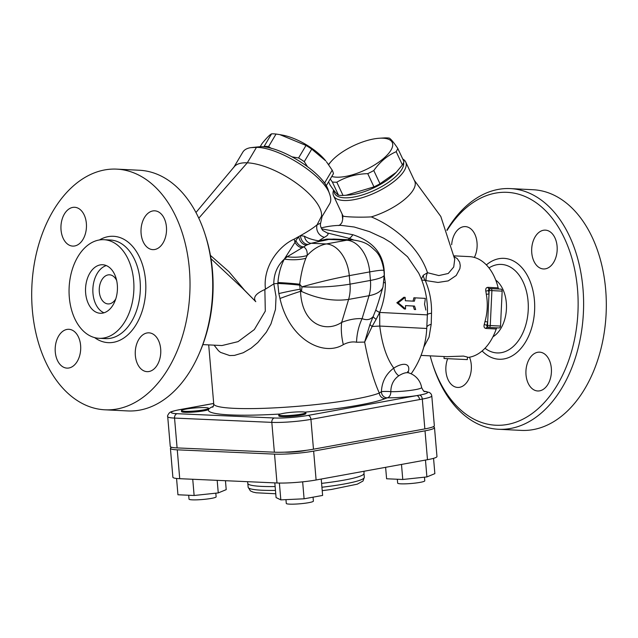 <?xml version="1.0" encoding="UTF-8"?>
<svg xmlns="http://www.w3.org/2000/svg" width="638" height="638" viewBox="0 0 638 638"><rect width="100%" height="100%" fill="white"/><g stroke="black" fill="none" stroke-linecap="round" stroke-linejoin="round"><path stroke-width="0.96" d="M199.247 353.468L200.061 351.586A116.594 76.496 -87.2 0 0 205.755 236.459L205.133 234.505A120.478 79.04 92.8 0 1 199.247 353.468A120.478 79.04 92.8 0 1 127.608 410.928L104.903 409.803A120.478 79.04 92.8 0 1 31.9 285.776A120.478 79.04 92.8 0 1 116.531 169.118A120.478 79.04 92.8 0 1 116.81 169.134A120.478 79.04 92.8 0 1 189.805 293.376A120.478 79.04 92.8 0 1 104.903 409.803M139.236 170.242A120.478 79.04 92.8 0 1 139.515 170.258A120.478 79.04 92.8 0 1 205.133 234.505M148.925 332.837A19.435 12.752 92.8 0 1 148.973 332.837A19.435 12.752 92.8 0 1 160.744 352.878A19.435 12.752 92.8 0 1 147.051 371.651A19.435 12.752 92.8 0 1 135.28 351.65A19.435 12.752 92.8 0 1 148.925 332.837M80.683 349.273A19.435 12.752 92.8 0 1 66.99 368.118A19.435 12.752 92.8 0 1 55.211 348.085A19.435 12.752 92.8 0 1 68.904 329.304A19.435 12.752 92.8 0 1 80.683 349.273M72.788 246.101A19.435 12.752 92.8 0 1 72.74 246.101A19.435 12.752 92.8 0 1 60.969 226.059A19.435 12.752 92.8 0 1 74.662 207.286A19.435 12.752 92.8 0 1 86.433 227.287A19.435 12.752 92.8 0 1 72.788 246.101M141.03 229.664A19.435 12.752 92.8 0 1 154.723 210.819A19.435 12.752 92.8 0 1 166.502 230.852A19.435 12.752 92.8 0 1 152.809 249.633A19.435 12.752 92.8 0 1 141.03 229.664M103.811 239.705A49.357 32.379 92.8 0 1 103.922 239.705A49.357 32.379 92.8 0 1 133.828 290.601A49.357 32.379 92.8 0 1 99.042 338.299A49.357 32.379 92.8 0 1 69.135 287.491A49.357 32.379 92.8 0 1 103.811 239.705M102.63 264.738A24.292 15.934 92.8 0 1 102.678 264.746A24.292 15.934 92.8 0 1 117.4 289.796A24.292 15.934 92.8 0 1 100.286 313.266A24.292 15.934 92.8 0 1 85.564 288.256A24.292 15.934 92.8 0 1 102.63 264.738M103.978 312.795A24.292 15.934 92.8 0 1 92.893 288.583A24.292 15.934 92.8 0 1 106.315 265.575M115.757 298.919A14.578 9.562 92.8 0 1 108.085 303.927A14.578 9.562 92.8 0 1 99.257 288.918A14.578 9.562 92.8 0 1 109.489 274.811A14.578 9.562 92.8 0 1 109.529 274.811A14.578 9.562 92.8 0 1 116.666 280.545M495.71 280.01L496.954 281.063A31.095 20.4 92.8 0 1 506.428 309.039A31.095 20.4 92.8 0 1 494.235 335.931L492.903 336.848M447.055 230.454A116.594 76.496 92.8 0 1 507.011 192.325A116.594 76.496 92.8 0 1 577.757 292.268A116.594 76.496 92.8 0 1 522.004 419.629A116.594 76.496 92.8 0 1 432.261 363.07A116.594 76.496 92.8 0 1 430.171 355.844M557.165 250.104A19.435 12.752 92.8 0 1 543.472 268.957A19.435 12.752 92.8 0 1 531.693 248.979A19.435 12.752 92.8 0 1 545.386 230.135A19.435 12.752 92.8 0 1 557.165 250.104M451.672 244.721A19.435 12.752 92.8 0 1 465.277 226.602A19.435 12.752 92.8 0 1 465.325 226.602A19.435 12.752 92.8 0 1 476.068 237.48A19.435 12.752 92.8 0 1 474.361 257.425M469.504 357.208A19.435 12.752 92.8 0 1 471.346 368.597A19.435 12.752 92.8 0 1 457.653 387.441A19.435 12.752 92.8 0 1 445.874 367.472A19.435 12.752 92.8 0 1 447.685 358.7M537.762 390.974A19.435 12.752 92.8 0 1 537.714 390.974A19.435 12.752 92.8 0 1 525.943 370.965A19.435 12.752 92.8 0 1 539.588 352.152A19.435 12.752 92.8 0 1 539.636 352.152A19.435 12.752 92.8 0 1 551.407 372.161A19.435 12.752 92.8 0 1 537.762 390.974M432.261 363.07L432.883 365.024A120.478 79.04 -87.2 0 0 498.501 429.27A120.478 79.04 -87.2 0 0 583.395 312.835A120.478 79.04 -87.2 0 0 510.4 188.601A120.478 79.04 -87.2 0 0 510.121 188.585A120.478 79.04 -87.2 0 0 446.903 230.063M532.826 189.709A120.478 79.04 92.8 0 1 533.105 189.725A120.478 79.04 92.8 0 1 606.1 313.96A120.478 79.04 92.8 0 1 521.206 430.387L498.501 429.27M398.814 375.766A5.83 2.193 57.6 0 1 393.782 368.11C385.998 373.9 381.875 381.771 381.412 391.708A5.83 0.574 -178.9 0 1 390.815 391.676C390.919 384.754 393.59 379.45 398.814 375.766A16.397 6.874 -43.2 0 1 408.639 372.871L408.639 372.871A18.462 18.462 0 0 1 421.622 387.537L421.622 387.537A18.398 2.05 175.1 0 1 410.776 390.36A18.398 2.05 175.1 0 1 390.815 391.676A5.83 3.98 91.1 0 1 387.33 397.793A5.83 5.359 69.9 0 1 381.412 391.708L379.307 393.048A85.5 9.522 175.1 0 1 285.003 407.251A85.5 9.522 175.1 0 1 213.738 403.926L208.698 344.895M408.073 372.528A20.201 8.461 136.8 0 0 393.782 368.11C386.7 358.452 382.026 344.432 379.754 326.058L379.674 312.437C383.566 302.627 385.464 292.794 385.344 282.889L384.315 275.831C384.826 255.447 374.346 241.746 352.862 234.72L321.624 228.843M214.081 345.158L218.443 350.709L220.501 352.375L229.728 355.565L234.481 355.398L243.222 352.758L251.117 348.157L257.808 342.534L266.349 332.183L270.951 323.937L275.457 309.47L276.047 296.638L273.806 283.743C273.83 273.854 277.331 265.647 284.301 259.14L287.188 256.763L306.575 245.12L311.208 243.277L320.196 241.236A52.029 5.79 -4.9 0 0 328.674 239.425L333.61 239.051L351.857 239.856L346.705 240.223A31.095 20.105 79.7 0 1 369.713 271.908C378.852 270.265 383.582 269.834 383.909 270.624L384.275 274.882C384.172 276.868 379.562 278.71 370.439 280.433A31.095 20.105 79.7 0 1 369.019 295.705C376.867 294.19 381.532 291.247 383.015 286.877L383.071 286.685M364.649 342.096C368.74 363.469 373.629 380.455 379.307 393.048A5.83 5.447 68 0 0 385.28 398.575L387.33 397.793A24.212 2.696 -4.9 0 0 416.678 395.624L308.058 415.41A23.933 2.664 175.1 0 1 274.404 417.994L177.141 413.703A23.933 2.664 175.1 0 1 179.414 409.74L213.698 403.487M356.53 342.223A46.638 34.005 93.1 0 1 362.097 318.649C355.749 318.314 348.938 319.558 341.673 322.365C325.843 332.988 301.878 324.901 300.53 291.311L299.677 285.162A46.638 5.854 1.6 0 0 277.833 283.471L278.83 293.56L279.978 298.48C289.166 339.544 323.275 356.969 343.316 344.624C347.965 342.247 352.375 341.442 356.53 342.223L364.633 342.096L372.113 326.496A44.692 1.691 178.1 0 1 379.754 326.058L426.742 328.474A85.5 85.5 0 0 1 411.143 373.812M210.995 258.725L242.655 288.416L255.782 301.678C252.688 297.563 255.718 293.512 264.874 289.516L265.296 311.129L254.331 329.567L238.062 341.641L221.976 345.549M467.439 357.487A50.522 33.144 -87.2 0 0 496.22 328.977A1.946 1.276 92.8 0 1 497.441 327.876L499.147 327.948A1.946 1.276 -87.2 0 0 500.519 326.066L502.162 291.127A1.946 1.276 -87.2 0 0 500.982 289.126L490.734 288.623A1.946 1.276 -87.2 0 0 490.726 288.623L500.982 289.126M499.147 289.038A1.946 1.276 92.8 0 1 498.158 287.85A50.522 33.144 -87.2 0 0 469.448 256.62L454.16 255.862M425.833 310.076A76.153 43.368 -124.6 0 0 424.525 304.166A81.193 46.024 -49.8 0 0 425.283 298.377L415.234 297.85A86.449 49.006 130.2 0 1 414.357 301.2L405.361 300.753A87.039 57.101 -87.2 0 0 405.146 297.34A86.88 28.303 159.2 0 1 398.112 302.819A87.055 28.758 26.3 0 1 405.529 309.023A87.039 57.101 -87.2 0 0 405.521 305.618L414.525 306.073A84.192 47.946 55.4 0 1 415.657 309.534L414.325 309.478A82.166 46.797 -124.6 0 0 413.201 306.017L405.521 305.626M405.146 297.34L403.838 297.276A84.926 27.665 -20.8 0 1 396.828 302.763L398.112 302.819M415.234 297.85L413.887 297.786A84.487 47.89 -49.8 0 1 413.025 301.136M405.529 309.023L404.245 308.967A85.101 28.112 -153.7 0 0 396.828 302.763M414.525 306.073L413.201 306.017M415.657 309.534L414.325 309.478M264.874 289.516L273.702 283.958M195.97 212.51L234.274 166.685A50.522 19.204 -149.3 0 1 247.289 162.818A50.522 19.204 -149.3 0 1 296.351 183.138A50.522 19.204 -149.3 0 1 321.496 216.21L317.118 224.767C313.497 227.854 307.947 231.474 300.474 235.621L294.262 239.09C279.779 245.383 262.72 265.703 265.44 289.046M255.782 301.678L244.466 290.13L228.938 271.716L210.428 255.399M294.262 239.09A9.714 6.723 -114.4 0 0 295.059 242.273L284.301 259.14C280.776 265.934 278.647 273.726 277.929 282.522L277.833 283.471A85.5 9.522 -4.9 0 1 273.806 283.743M242.647 288.424L244.466 290.13M421.04 355.398L446.879 356.674L463.491 356.084L467.455 357.081L467.335 359.601L444.04 358.508L467.335 359.601M423.776 347.128L429.047 337.151L431.2 324.303L431.519 313.242C431.806 301.806 429.717 290.88 425.251 280.481L438.003 282.443L448.219 280.895L456.226 275.48L459.886 268.646L460.253 265.544L459.655 262.186L457.271 258.637L454.32 256.771M497.441 327.876L487.185 327.366L486.826 325.396A1.946 0.486 15.8 0 0 484.194 324.63C483.676 326.831 484.266 328.107 485.973 328.466L496.22 328.977M498.158 287.85L487.91 287.347C486.18 287.531 485.47 288.743 485.781 290.984A50.522 33.144 92.8 0 1 486.3 294.23C487.942 303.393 487.52 312.461 485.016 321.44A50.522 33.144 92.8 0 1 484.194 324.63M486.3 294.23A1.946 0.399 172.3 0 0 489.011 293.831L487.52 325.428A1.946 1.467 92.5 0 0 488.899 327.446A1.946 1.276 -87.2 0 0 490.263 325.555L486.826 325.396A52.468 34.42 -87.2 0 0 487.679 322.094L485.016 321.44M500.519 326.066L490.263 325.555L491.906 290.617L489.171 290.489A1.946 1.467 -87.5 0 1 490.718 288.623L489.019 288.543L488.477 290.457L489.171 290.489L489.011 293.831A52.468 34.42 -87.2 0 0 488.477 290.457A1.946 0.494 -10.4 0 1 485.781 290.984M490.718 288.623L490.718 288.623A1.946 1.467 -87.5 0 1 490.726 288.623A1.946 1.946 0 0 0 490.718 288.623L489.011 288.543A1.946 1.276 92.8 0 1 487.91 287.347M502.162 291.127L491.906 290.617A1.946 1.276 -87.2 0 0 490.734 288.623M331.784 176.447A35.951 13.454 -25.1 0 0 380.455 160.943A35.951 13.454 -25.1 0 0 382.856 138.191A35.951 13.454 -25.1 0 0 378.98 138.263A35.951 13.454 -25.1 0 0 332.414 160.098A35.951 13.454 -25.1 0 0 328.698 164.732M378.98 138.263L384.77 137.888A40.808 15.264 154.9 0 1 387.091 137.912A40.808 15.264 154.9 0 1 389.236 138.087C390.895 138.988 393.734 142.426 397.761 148.383A40.808 15.264 154.9 0 1 396.198 151.684C387.537 155.441 380.073 161.725 373.788 170.545A40.808 15.264 154.9 0 1 367.751 173.648C356.251 173.967 345.94 176.822 336.816 182.205A40.808 15.264 154.9 0 1 332.35 182.005L330.269 179.007M328.482 164.437L332.414 160.098M396.206 172.372L395.377 173.233A35.951 13.454 154.9 0 1 348.811 195.069L346.027 195.268L373.964 186.886A40.808 15.264 -25.1 0 0 380.001 183.776L396.206 172.372L402.403 164.923A40.808 15.264 -25.1 0 0 403.974 161.621L397.761 148.383M328.578 181.846L330.029 184.948C334.057 190.906 336.904 194.343 338.555 195.244A40.808 15.264 -25.1 0 0 343.029 195.443L346.027 195.268M338.555 195.244L332.35 182.005M336.816 182.205L343.029 195.443M373.964 186.886L367.751 173.648M373.788 170.545L380.001 183.776M402.403 164.923L396.198 151.684M323.681 182.069L324.75 182.715A40.808 15.511 30.7 0 1 325.643 184.916M292.22 156.884L298.568 157.977A40.808 15.511 30.7 0 1 304.278 161.653L307.325 166.438M263.701 146.899L264.124 146.381A40.808 15.511 30.7 0 1 268.598 146.573L271.357 148.431M279.899 134.642L282.355 135.089A35.951 13.661 30.7 0 1 325.771 160.896L311.727 149.117A40.808 15.511 -149.3 0 0 306.017 145.44L279.899 134.642L276.047 134.044A40.808 15.511 -149.3 0 0 271.581 133.844C269.842 134.666 266.676 137.888 262.082 143.502L260.232 146.62M326.201 185.841L333.451 173.656A40.808 15.511 -149.3 0 0 332.207 170.179L326.457 161.757M264.124 146.381L271.581 133.844M276.047 134.044L268.598 146.573M298.568 157.977L306.017 145.44M311.727 149.117L304.278 161.653M324.75 182.715L332.207 170.179M306.224 450.324A13.605 1.515 175.1 0 1 284.747 452.159M285.96 499.634L286.287 503.43A13.605 1.515 -4.9 0 0 299.972 503.781A13.605 1.515 -4.9 0 0 313.394 501.117L313.059 497.169M293.201 412.164A13.605 1.515 -4.9 0 0 283.368 413.368A13.605 1.515 -4.9 0 0 278.734 414.915A13.605 1.515 -4.9 0 0 292.411 415.266A13.605 1.515 -4.9 0 0 305.841 412.603A13.605 1.515 -4.9 0 0 293.201 412.164M305.841 412.603L305.921 413.568A13.605 1.515 175.1 0 1 292.499 416.231A13.605 1.515 175.1 0 1 278.814 415.88L278.734 414.915M397.33 479.25L397.665 483.133A13.605 1.515 -4.9 0 0 401.007 483.835A13.605 1.515 -4.9 0 0 416.04 482.99A13.605 1.515 -4.9 0 0 424.772 480.821L424.461 477.176M208.57 408.312L208.658 409.269A13.605 1.515 175.1 0 1 208.626 409.389A13.605 1.515 175.1 0 1 194.71 411.981A13.605 1.515 175.1 0 1 181.551 411.59L181.463 410.625A13.605 1.515 -4.9 0 0 194.63 411.024A13.605 1.515 -4.9 0 0 208.546 408.432A13.605 1.515 -4.9 0 0 208.57 408.312A13.605 1.515 -4.9 0 0 205.229 407.61A13.605 1.515 -4.9 0 0 190.196 408.456A13.605 1.515 -4.9 0 0 181.463 410.625M188.689 495.248L189.023 499.139A13.605 1.515 -4.9 0 0 202.701 499.49A13.605 1.515 -4.9 0 0 216.13 496.827L215.819 493.182M176.559 478.46L177.946 494.777L194.127 495.487L192.74 479.266M217.183 480.35L218.26 492.919L194.127 495.487M225.453 480.709L226.211 489.641L218.26 492.919M302.651 481.842L304.095 498.804L280.824 499.873L276.079 497.568L274.819 482.886M321.225 479.05L322.621 495.431L304.095 498.804M279.388 483.054L280.824 499.873M433.553 458.331L434.861 473.643L426.902 476.921L402.769 479.489L386.596 478.771L385.615 467.319M401.485 464.432L402.769 479.489M425.466 460.062L426.902 476.921M433.043 426.814A27.817 3.094 175.1 0 1 434.502 427.659L436.966 456.521A27.817 3.094 175.1 0 1 427.484 459.695L316.105 479.983A27.817 3.094 175.1 0 1 276.988 482.982L179.725 478.691A27.817 3.094 175.1 0 1 172.882 477.256L170.418 448.394A27.817 3.094 175.1 0 1 171.718 447.31M434.502 427.659A27.817 3.094 175.1 0 1 425.02 430.833L313.641 451.122A27.817 3.094 175.1 0 1 274.523 454.12L177.26 449.83A27.817 3.094 175.1 0 1 170.418 448.394M213.698 403.447L179.047 409.763C168.033 412.052 170.394 412.611 169.237 412.985C167.722 415.091 167.212 416.311 167.714 416.646A27.817 3.094 -4.9 0 0 174.549 418.081L271.82 422.372A27.817 3.094 -4.9 0 0 310.929 419.373L419.557 399.579A3.884 2.512 -100.3 0 0 416.678 395.624L419.509 395.121A3.884 2.512 -100.3 0 1 422.308 399.077A27.817 3.094 -4.9 0 0 431.79 395.911L431.256 394.18L429.629 392.537L424.103 391.23M337.446 239.226L326.76 239.106A7.776 6.388 -104.2 0 0 328.674 239.425L346.705 240.223L326.289 243.947C319.399 245.287 313.011 249.155 307.109 255.559C307.564 251.659 306.455 248.764 303.776 246.858A7.776 5.216 -125.1 0 1 295.865 240.478L295.059 242.273A7.776 5.271 -124.4 0 0 302.332 247.735M326.76 239.106A49.756 5.543 175.1 0 1 318.657 240.845A7.776 5.112 -100.5 0 0 320.196 241.236M324.383 237.312C328.028 235.326 328.961 233.859 327.166 232.918L322.772 230.47C320.739 227.67 320.029 225.238 320.627 223.172L317.118 224.767A9.714 9.131 -125.9 0 0 324.383 237.312L318.657 240.845C312.532 239.824 307.795 238.285 304.454 236.219A7.776 6.117 -103.1 0 0 311.208 243.277L326.289 243.947A31.095 20.105 -100.3 0 1 349.289 275.632L369.713 271.908L370.439 280.433L350.023 284.149C334.942 286.661 318.928 287.563 301.981 286.845A31.095 14.945 105.3 0 0 301.551 291.454A31.095 18.646 -127.4 0 1 300.115 289.197A46.638 4.179 -13.8 0 0 278.83 293.56M304.454 236.219L300.474 235.621A7.776 5.774 -113.6 0 0 308.026 244.402M383.996 282.57A7.776 2.799 177.9 0 0 385.344 282.889M295.865 240.478L298.791 236.578A7.776 5.535 -117.4 0 0 306.575 245.12M378.254 302.643L375.814 309.932A7.776 1.18 -159.5 0 0 379.674 312.405L379.658 312.437A44.692 1.659 178.1 0 1 379.674 312.437L427.38 314.885A85.5 85.5 0 0 0 418.703 273.128L407.562 256.787L391.094 242.695L383.709 238.197L369.466 231.626L354.194 227.008L341.051 225.358A85.5 85.5 0 0 0 321.185 227.918M375.814 309.932L375.798 309.964A7.776 1.18 -159.4 0 0 379.658 312.437L376.157 319.295A7.776 1.858 -154.9 0 1 373.174 316.488L369.976 324.335A7.776 2.345 -155.6 0 0 372.113 326.496L376.157 319.295M375.798 309.964L373.174 316.488C370.495 319.742 366.802 320.459 362.097 318.649L369.019 295.705L348.603 299.421C333.562 301.527 317.876 298.871 301.551 291.454L300.53 291.311A46.638 3.389 -21 0 0 279.978 298.48M369.976 324.335L364.633 342.096M299.677 285.162L299.708 284.221C300.969 274.252 303.01 265.615 305.841 258.302L307.109 255.559A46.638 32.044 22.2 0 1 287.188 256.763A7.776 4.259 -134.5 0 1 286.087 256.197M327.166 232.918L349.146 238.333L353.667 239.984M277.929 282.522A46.638 4.506 2.3 0 1 299.708 284.221A31.095 14.196 -141.2 0 0 301.981 286.845C318.474 282.211 334.24 278.471 349.289 275.632L350.023 284.149A31.095 20.105 79.7 0 1 348.603 299.421L341.673 322.365A46.638 25.049 -111.2 0 0 343.316 344.624M348.117 239.697A63.505 7.066 -4.9 0 0 349.146 238.333A44.692 8.326 103.4 0 0 352.862 234.72M421.582 279.923L425.251 280.481A9.714 7.265 61.5 0 1 423.265 275.273L421.343 279.061M426.112 280.497A9.714 5.319 107.5 0 1 427.484 272.713L423.265 275.273M431.2 324.303A11.659 5.232 5.1 0 0 426.814 326.911M431.519 313.242A11.659 2.353 3.1 0 0 427.396 314.606M342.143 214.097L342.678 219.305L342.909 215.644C340.716 216.784 358.333 217.59 371.268 216.896C395.799 227.048 419.565 248.453 427.484 272.713L438.864 275.568L448.243 273.479L453.722 267.019L454.727 259.243L440.818 216.481L414.277 180.267M342.917 215.644A39.835 14.905 154.9 0 1 342.582 215.038L333.57 195.818A39.835 14.905 -25.1 0 0 375.965 192.397A39.835 14.905 -25.1 0 0 405.704 161.988A39.835 14.905 -25.1 0 0 402.753 159.029M405.704 161.988L414.716 181.208A39.835 14.905 154.9 0 1 371.268 216.896M403.615 162.57A37.897 14.18 154.9 0 1 369.737 192.349A37.897 14.18 154.9 0 1 334.049 190.563M333.634 190.02A39.835 14.905 -25.1 0 0 333.57 195.818M233.62 167.611L242.807 152.163C244.226 149.802 246.85 148.303 250.686 147.657L256.468 147.37C280.05 147.402 324.782 176.279 329.854 194.749C331.122 198.418 331.058 201.441 329.663 203.809L322.086 216.537M329.854 194.749L328.339 190.371C323.657 173.321 282.363 146.66 260.599 146.636L250.686 147.657M321.496 216.21L322.07 216.577M431.79 395.911L434.342 425.737A27.817 3.094 175.1 0 1 424.852 428.903L313.473 449.2A27.817 3.094 175.1 0 1 274.364 452.198L177.093 447.908A27.817 3.094 175.1 0 1 170.258 446.464L167.714 416.646M110.254 240.024A49.357 32.379 92.8 0 1 110.366 240.024A49.357 32.379 92.8 0 1 140.272 290.92A49.357 32.379 92.8 0 1 105.485 338.619L99.042 338.299M94.623 337.614A53.249 34.93 -87.2 0 0 144.507 301.822A53.249 34.93 -87.2 0 0 113.365 236.283A53.249 34.93 -87.2 0 0 99.456 239.952M488.987 267.912A44.309 29.069 92.8 0 1 501.285 264.419A44.309 29.069 92.8 0 1 527.092 319.518A44.309 29.069 92.8 0 1 485.016 348.228M482.121 350.964A50.498 33.128 -87.2 0 0 532.714 323.952A50.498 33.128 -87.2 0 0 503.9 258.342A50.498 33.128 -87.2 0 0 486.379 264.906M499.147 327.948L487.185 327.366A1.946 1.276 -87.2 0 0 485.973 328.466M256.468 147.37L247.289 162.818L198.793 218.18M304.948 412.148A91.33 10.168 -4.9 0 0 385.28 398.575M213.251 406.414A91.33 10.168 -4.9 0 0 208.626 409.389A91.33 10.168 -4.9 0 0 280.489 414.006M321.592 483.381A58.297 6.492 -4.9 0 0 363.995 473.476L364.322 477.328A58.297 6.492 175.1 0 1 321.919 487.233M275.464 490.399A58.297 6.492 175.1 0 1 248.15 487.241L250.367 490.869L252.975 492.065L256.197 492.783L275.752 493.764M248.15 487.241L247.823 483.389A58.297 6.492 -4.9 0 0 275.137 486.555M177.26 449.83L179.725 478.691M274.523 454.12L276.988 482.982M313.641 451.122L316.105 479.983M425.02 430.833L427.484 459.695M177.093 447.908L174.549 418.081A3.884 2.935 -87.5 0 1 177.141 413.703M274.364 452.198L271.82 422.372A3.884 2.935 -87.5 0 1 274.404 417.994M313.473 449.2L310.929 419.373A3.884 2.512 -100.3 0 0 308.058 415.41M419.557 399.579L422.308 399.077L424.852 428.903M424.23 391.309A24.045 2.68 175.1 0 1 419.509 395.121M305.841 258.302A46.638 28.758 17.9 0 1 284.301 259.14M116.81 169.134L139.515 170.258M103.922 239.705L110.366 240.024M510.4 188.601L533.105 189.725M407.546 371.707L408.639 372.871M221.944 345.549L202.852 344.608M444.136 356.538L444.04 358.508M364.322 477.328L363.006 481.028L357.272 484.17L331.425 489.466L322.214 490.662M247.823 483.389L247.536 481.682M364.035 471.251L363.995 473.476M421.622 387.537C423.225 390.759 424.262 392.091 424.741 391.533M212.661 407.211C213.172 407.028 213.531 405.935 213.738 403.926M351.857 239.856L351.857 239.856C365.917 241.483 369.418 245.287 374.992 250.415C379.427 254.283 382.401 261.022 383.909 270.624M383.023 286.853L378.262 302.627M383.015 286.877L384.267 274.89M427.38 314.885L426.742 328.474M342.686 219.297L342.008 222.359C340.939 224.05 339.847 225.118 338.73 225.565M320.627 223.164L322.102 216.481"/></g></svg>

